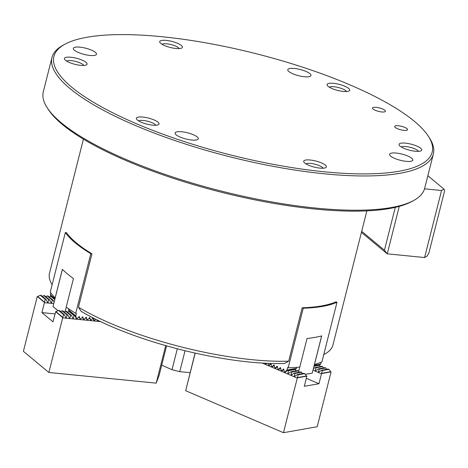 <?xml version="1.0" encoding="UTF-8"?>
<svg xmlns="http://www.w3.org/2000/svg" width="468" height="468" viewBox="0 0 468 468"><rect width="100%" height="100%" fill="white"/><g stroke="black" fill="none" stroke-linecap="round" stroke-linejoin="round"><path stroke-width="0.7" d="M83.421 139.142L49.491 273.224A146.191 39.119 14.2 0 0 52.123 284.731M55.201 297.888L55.148 297.882A146.191 39.119 -165.8 0 1 50.252 292.131L65.333 232.543L66.497 232.654A146.191 39.119 14.2 0 0 91.968 253.82L78.46 307.207A146.191 39.119 14.2 0 0 252.129 359.699A146.191 39.119 14.2 0 0 288.68 361.167L302.188 307.786A146.191 39.119 14.2 0 0 335.93 301.819L336.989 302.275A146.191 39.119 -165.8 0 1 303.252 308.242L302.188 307.786M323.757 354.568A146.191 39.119 14.2 0 0 324.71 354.071A146.191 39.119 14.2 0 0 332.947 344.951L366.877 210.869M288.68 361.167L284.474 363.49A142.208 38.048 -165.8 0 1 81.099 311.284L78.46 307.207M93.021 317.883L91.283 319.931L90.476 319.855L89.803 317.532L87.785 319.585L86.978 319.504L86.305 317.181L84.287 319.235L83.479 319.158L82.801 316.836L80.783 318.889L79.975 318.807L79.303 316.485L77.284 318.544L76.144 318.187L76.822 318.755L76.419 318.714L74.868 315.713L74.061 315.631L69.077 311.489L69.884 311.571L74.868 315.713M79.975 318.807L78.753 316.801M83.479 319.158L82.251 317.146M86.978 319.504L85.749 317.497M90.476 319.855L89.248 317.842M95.671 319.229L94.788 320.282L93.647 319.925L94.32 320.492L93.916 320.451L92.752 318.187M98.35 320.551L97.145 320.27M50.743 296.332L50.287 294.682L50.755 292.833M50.287 294.682L55.019 298.607M68.808 308.886L68.562 309.863L75.757 315.847L76.389 313.361L75.722 313.297L90.804 253.709L91.968 253.82M75.757 315.847L76.477 318.462M93.974 320.2L93.395 318.076M97.479 320.545L97.344 320.059M90.804 253.709A146.191 39.119 -165.8 0 1 65.333 232.543M75.722 313.297A146.191 39.119 -165.8 0 1 66.222 307.084L73.447 278.53A146.191 39.119 -165.8 0 1 62.373 269.328L55.148 297.882M69.018 311.518L68.562 309.863M142.828 117.058A11.694 3.13 -165.8 0 1 155.347 120.516A11.694 3.13 -165.8 0 1 158.377 124.71A11.694 3.13 -165.8 0 1 152.574 125.161A11.694 3.13 -165.8 0 1 136.597 119.194A11.694 3.13 -165.8 0 1 142.828 117.058M155.762 125.266A9.038 2.416 14.2 0 0 143.307 120.463A9.038 2.416 14.2 0 0 138.633 120.931M310.161 160.015A11.694 3.13 -165.8 0 1 322.686 163.472A11.694 3.13 -165.8 0 1 325.716 167.661A11.694 3.13 -165.8 0 1 319.907 168.111A11.694 3.13 -165.8 0 1 303.931 162.15A11.694 3.13 -165.8 0 1 310.161 160.015M323.095 168.223A9.038 2.416 14.2 0 0 310.641 163.42A9.038 2.416 14.2 0 0 305.967 163.888M405.516 143.155A11.694 3.13 -165.8 0 1 418.035 146.613A11.694 3.13 -165.8 0 1 421.065 150.801A11.694 3.13 -165.8 0 1 415.262 151.252A11.694 3.13 -165.8 0 1 399.28 145.291A11.694 3.13 -165.8 0 1 405.516 143.155M418.45 151.357A9.038 2.416 14.2 0 0 405.996 146.56A9.038 2.416 14.2 0 0 401.322 147.022M333.532 83.339A11.694 3.13 -165.8 0 1 346.051 86.796A11.694 3.13 -165.8 0 1 349.081 90.985A11.694 3.13 -165.8 0 1 343.278 91.436A11.694 3.13 -165.8 0 1 327.296 85.474A11.694 3.13 -165.8 0 1 333.532 83.339M346.466 91.541A9.038 2.416 14.2 0 0 334.012 86.744A9.038 2.416 14.2 0 0 329.337 87.212M166.193 40.383A11.694 3.13 -165.8 0 1 178.718 43.84A11.694 3.13 -165.8 0 1 181.748 48.034A11.694 3.13 -165.8 0 1 175.939 48.485A11.694 3.13 -165.8 0 1 159.962 42.518A11.694 3.13 -165.8 0 1 166.193 40.383M179.127 48.59A9.038 2.416 14.2 0 0 166.672 43.787A9.038 2.416 14.2 0 0 161.998 44.255M70.843 57.242A11.694 3.13 -165.8 0 1 83.362 60.7A11.694 3.13 -165.8 0 1 86.393 64.894A11.694 3.13 -165.8 0 1 80.59 65.344A11.694 3.13 -165.8 0 1 64.607 59.377A11.694 3.13 -165.8 0 1 70.843 57.242M83.778 65.45A9.038 2.416 14.2 0 0 71.323 60.647A9.038 2.416 14.2 0 0 66.649 61.115M376.202 107.347A6.646 1.778 -165.8 0 1 385.416 111.279A6.646 1.778 -165.8 0 1 381.742 111.951A6.646 1.778 -165.8 0 1 372.534 108.02A6.646 1.778 -165.8 0 1 376.202 107.347M398.356 125.752A6.646 1.778 -165.8 0 1 407.564 129.683A6.646 1.778 -165.8 0 1 403.89 130.356A6.646 1.778 -165.8 0 1 394.682 126.424A6.646 1.778 -165.8 0 1 398.356 125.752M406.177 161.337A11.963 3.2 14.2 0 0 412.788 160.132A11.963 3.2 14.2 0 0 396.209 153.059A11.963 3.2 14.2 0 0 389.598 154.264A11.963 3.2 14.2 0 0 406.177 161.337M304.375 76.746A11.963 3.2 14.2 0 0 310.986 75.541A11.963 3.2 14.2 0 0 294.407 68.463A11.963 3.2 14.2 0 0 287.797 69.673A11.963 3.2 14.2 0 0 304.375 76.746M89.891 55.44A11.963 3.2 14.2 0 0 96.507 54.235A11.963 3.2 14.2 0 0 79.923 47.157A11.963 3.2 14.2 0 0 73.312 48.368A11.963 3.2 14.2 0 0 89.891 55.44M191.693 140.031A11.963 3.2 14.2 0 0 198.309 138.826A11.963 3.2 14.2 0 0 181.724 131.754A11.963 3.2 14.2 0 0 175.114 132.959A11.963 3.2 14.2 0 0 191.693 140.031M413.607 200.526L411.776 201.527A195.103 52.205 -165.8 0 1 314.917 209.038A195.103 52.205 -165.8 0 1 48.368 109.57L47.233 107.816A196.695 52.632 14.2 0 0 315.959 208.102A196.695 52.632 14.2 0 0 413.607 200.526A196.695 52.632 14.2 0 0 424.692 188.253L433.362 153.99A196.695 52.632 -165.8 0 1 324.628 173.839A196.695 52.632 -165.8 0 1 51.989 57.488A196.695 52.632 -165.8 0 1 63.075 45.215L64.906 44.22A195.103 52.205 14.2 0 0 115.461 114.145A195.103 52.205 14.2 0 0 324.342 171.797A195.103 52.205 14.2 0 0 428.308 136.17A195.103 52.205 14.2 0 0 161.764 36.703A195.103 52.205 14.2 0 0 64.906 44.22M51.989 57.488L43.319 91.751A196.695 52.632 14.2 0 0 47.233 107.816M428.308 136.17L429.448 137.925A196.695 52.632 -165.8 0 1 433.362 153.99M282.333 370.562L281.894 370.644L283.579 368.924L284.351 371.697L285.082 372.013L286.942 370.053L287.568 367.573L288.171 367.83L303.252 308.242M285.527 371.931L285.082 372.013M279.144 369.193L278.706 369.27L280.39 367.555L281.163 370.323L281.894 370.644M275.956 367.825L275.517 367.901L277.202 366.187L277.974 368.954L278.706 369.27M272.768 366.456L272.329 366.532L274.014 364.812L274.78 367.585L275.517 367.901M270.954 363.472L271.592 366.216L272.329 366.532M269.58 365.087L269.141 365.163L270.767 363.466M268.111 363.373L268.404 364.847L269.141 365.163M266.391 363.718L265.953 363.794L266.427 363.297M265.169 363.232L265.953 363.794M336.989 302.275L321.914 361.863A146.191 39.119 -165.8 0 1 314.478 364.455L321.703 335.901A146.191 39.119 -165.8 0 1 307.031 338.493L299.807 367.047A146.191 39.119 -165.8 0 1 288.171 367.83M286.942 370.053L296.472 368.369L296.735 367.339M314.227 365.227L320.679 364.086L321.159 362.191M320.679 364.086L319.474 365.362M296.472 368.369L295.267 369.638M361.705 231.303L384.444 250.199L395.284 207.359M441.552 190.505L444.003 189.13L444.6 190.921L428.893 252.995L427.038 256.166L424.587 257.54L441.552 190.505L424.54 188.815M399.268 206.359L387.252 253.837L361.431 232.38M424.587 257.54L387.252 253.837L384.444 250.199M444.003 189.13L427.863 175.716M66.269 307.119L65.204 311.314M57.985 310.723L53.001 306.581L62.414 269.375M54.891 299.111L51.609 296.384L50.801 296.308L54.768 299.596M53.095 300.181L52.287 300.099L47.303 295.957L48.11 296.039L53.095 300.181L54.118 302.158M71.37 315.362L70.563 315.286L65.578 311.144L66.386 311.22L71.37 315.362L72.92 318.369L73.324 318.404L72.92 318.369M49.596 299.83L48.789 299.754L43.805 295.612L44.612 295.688L49.596 299.83L51.147 302.837L51.55 302.872L51.147 302.837M67.866 315.017L67.059 314.935L62.074 310.793L62.887 310.875L67.866 315.017L69.416 318.018L69.826 318.059L69.416 318.018M165.701 345.6L156.201 383.14L48.871 372.481L23.4 351.316L37.224 296.689L40.301 295.261L41.114 295.343L46.098 299.485L45.285 299.403L40.301 295.261M42.284 296.314L43.805 295.612M45.782 296.665L47.303 295.957M49.28 297.01L50.801 296.308M53.756 303.597L44.419 302.673L41.909 312.606L52.983 321.808L55.669 311.717L58.576 310.448L59.383 310.53L64.368 314.666L63.56 314.59L58.576 310.448M52.287 300.099L51.55 302.872L50.877 302.316M48.789 299.754L48.052 302.527L47.648 302.486L46.098 299.485M47.379 301.971L48.052 302.527L47.648 302.486M45.285 299.403L44.419 302.673M54.984 313.905L41.909 312.606M60.553 311.501L62.074 310.793M64.057 311.846L65.578 311.144M67.556 312.197L69.077 311.489M100.567 321.621L62.694 317.86L48.871 372.481M97.888 320.586L97.42 320.802L96.929 319.855M97.151 320.282L97.824 320.837L97.42 320.802M94.39 320.241L93.916 320.451M90.891 319.896L90.418 320.106M87.387 319.545L86.919 319.755M83.889 319.199L83.421 319.41M80.391 318.848L79.917 319.059M76.892 318.503L76.419 318.714M74.061 315.631L73.324 318.404L72.651 317.848M70.563 315.286L69.826 318.059L69.153 317.503M67.059 314.935L66.321 317.714L65.918 317.673L64.368 314.666M65.649 317.152L66.321 317.714L65.918 317.673M63.56 314.59L62.694 317.86M156.201 383.14L159.126 375.33L166.585 345.852M62.648 317.515L55.669 311.717M44.372 302.328L37.399 296.536M321.645 335.913L312.232 373.125L305.288 374.353M298.678 371.305L299.754 367.052M161.694 365.192L172.025 369.702L179.747 371.686L190.119 372.651M185.053 350.725L179.747 371.686M177.319 348.771L172.025 369.702M287.849 370.381L294.448 369.217L295.185 369.533L288.586 370.697L287.849 370.381L285.03 372.265L284.725 371.855M314.098 365.742L318.655 364.935L319.392 365.251L313.981 366.21M291.037 371.75L297.636 370.586L298.373 370.902L291.775 372.066L291.037 371.75L288.218 373.634L287.849 373.476L288.586 370.697M315.245 367.474L321.844 366.304L322.581 366.62L315.976 367.79L315.245 367.474L313.338 368.743M294.226 373.119L300.825 371.955L301.562 372.271L294.963 373.435L294.226 373.119L291.406 375.003L291.037 374.845L291.775 372.066M318.433 368.842L325.032 367.672L325.769 367.988L319.164 369.158L318.433 368.842L315.607 370.72L315.239 370.562L315.976 367.79M262.355 363.08L297.279 378.074L298.151 374.81L297.414 374.488L294.594 376.371L294.226 376.214L294.963 373.435M195.191 353.1L185.679 390.71L283.462 432.701L297.279 378.074M294.594 376.371L294.226 376.214L295.051 376.067M291.406 375.003L291.037 374.845L291.862 374.698M288.218 373.634L287.849 373.476L288.674 373.329M285.03 372.265L284.661 372.107L285.486 371.961M283.912 369.509L281.841 370.896L281.537 370.486M281.841 370.896L281.473 370.738L282.298 370.592M280.724 368.14L278.653 369.527L278.349 369.117M278.653 369.527L278.284 369.369L279.109 369.223M277.536 366.772L275.465 368.158L275.161 367.749M275.465 368.158L275.096 368L275.915 367.854M274.347 365.403L272.277 366.789L271.972 366.38M272.277 366.789L271.908 366.631L272.727 366.485M271.159 364.034L269.082 365.42L268.784 365.011M269.082 365.42L268.72 365.256L269.539 365.116M266.988 363.32L265.894 364.045L265.596 363.642M265.894 364.045L265.526 363.888L266.351 363.747M297.414 374.488L304.019 373.324L304.75 373.639L298.151 374.81M295.185 369.533L296.174 370.843M298.373 370.902L299.362 372.212M301.562 372.271L302.55 373.581M304.75 373.639L306.815 376.389L304.305 386.322L318.971 383.725L322.358 370.527L321.621 370.211L318.796 372.089L318.433 371.931L319.164 369.158M306.335 378.302L318.971 383.725M312.981 370.147L321.487 373.797M318.796 372.089L318.433 371.931L319.252 371.785M315.607 370.72L315.239 370.562L316.064 370.416M321.621 370.211L328.22 369.041L328.957 369.357L322.358 370.527M319.392 365.251L320.375 366.567M322.581 366.62L323.563 367.936M325.769 367.988L326.752 369.305M328.957 369.357L331.022 372.107L317.199 426.734L283.462 432.701M195.074 353.071L185.679 390.71M330.935 371.885L321.697 373.517M306.733 376.167L297.496 377.799M44.548 302.182L37.686 296.478M62.823 317.362L55.961 311.659M306.505 375.974L297.414 377.582M330.712 371.697L321.621 373.3M323.751 354.592L324.71 354.071"/></g></svg>
